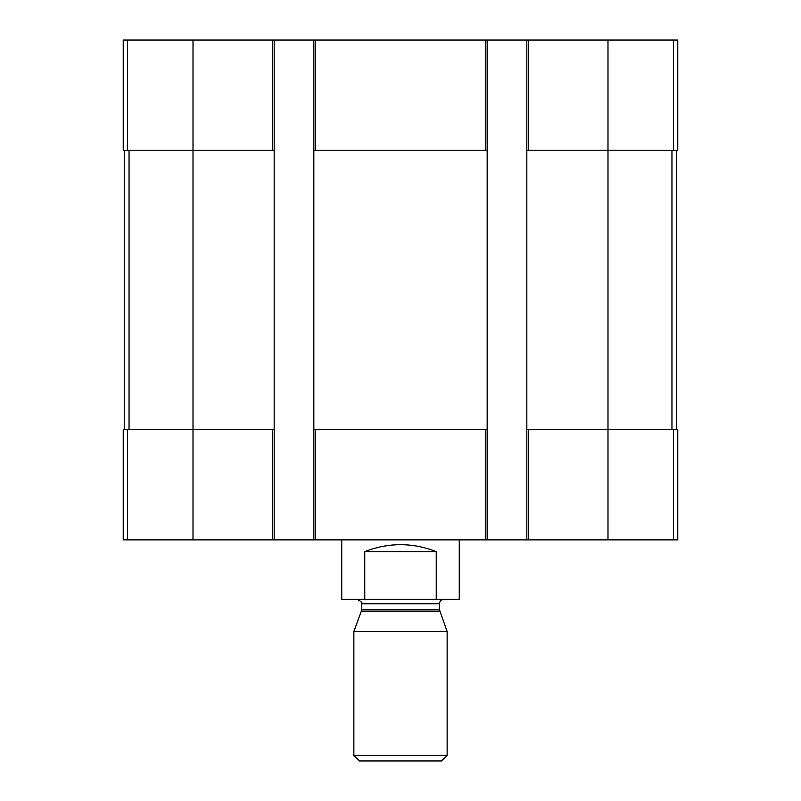 <?xml version="1.0" encoding="UTF-8"?>
<svg xmlns="http://www.w3.org/2000/svg" width="801" height="801" viewBox="0 0 801 801"><rect width="100%" height="100%" fill="white"/><g stroke="black" fill="none" stroke-linecap="round" stroke-linejoin="round"><path stroke-width="1.2" d="M528.3 40.05L528.3 150.228L526.828 150.228L526.828 40.05L677.766 40.05L677.766 150.228L607.989 150.228L607.989 539.874L123.234 539.874L123.234 429.696L127.479 429.696L127.479 539.874M528.3 150.228L607.989 150.228L607.989 40.05M526.828 40.05L487.168 40.05L487.168 150.228L313.832 150.228L313.832 40.05L274.172 40.05L274.172 150.228L123.234 150.228L123.234 40.05L127.479 40.05L127.479 150.228M487.168 40.05L313.832 40.05M274.172 40.05L127.479 40.05M526.828 539.874L526.828 429.696L677.766 429.696L677.766 539.874L607.989 539.874M526.828 429.696L526.828 150.228M487.168 150.228L487.168 539.874M487.168 429.696L485.696 429.696L485.696 539.874M313.832 539.874L313.832 429.696L485.696 429.696M313.832 429.696L313.832 150.228M274.172 150.228L274.172 539.874M274.172 429.696L272.7 429.696L272.7 539.874M193.011 40.05L193.011 429.696L272.7 429.696M193.011 539.874L193.011 429.696L127.479 429.696M124.696 150.228L124.696 429.696M676.304 150.228L676.304 429.696M341.737 539.874L341.737 599.358L459.263 599.358L459.263 539.874M364.755 599.358L364.755 551.619L436.245 551.619C412.415 542.377 388.585 542.377 364.755 551.619M436.245 599.358L436.245 551.619M353.862 755.403L359.409 760.95L441.591 760.95L447.138 755.403L447.138 631.568L353.862 631.568L353.862 755.403L447.138 755.403M439.689 611.113L361.311 611.113L361.571 609.601L439.429 609.601L447.138 631.568M439.429 609.601L439.429 603.774C439.689 601.09 441.161 599.629 443.834 599.358M673.521 40.05L673.521 150.228M485.696 40.05L485.696 150.228M315.304 40.05L315.304 150.228M272.7 40.05L272.7 150.228M673.521 429.696L673.521 539.874M528.3 429.696L528.3 539.874M315.304 429.696L315.304 539.874M129.041 150.228L129.041 429.696M671.959 150.228L671.959 429.696M361.571 609.601L361.571 603.774L439.429 603.774M361.311 611.113L353.862 631.568M361.571 603.774C362.833 603.053 361.361 601.581 357.166 599.358"/></g></svg>
